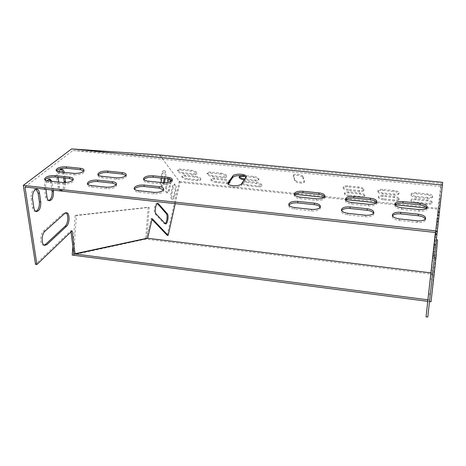 <?xml version="1.0" encoding="UTF-8"?>
<svg xmlns="http://www.w3.org/2000/svg" width="466" height="466" viewBox="0 0 466 466"><rect width="100%" height="100%" fill="white"/><g stroke="black" fill="none" stroke-linecap="round" stroke-linejoin="round"><path stroke-width="0.35" stroke-dasharray="2.33 1.75" d="M159.576 154.951L179.282 181.303L167.166 235.295M151.998 219.428L151.141 218.531L146.569 238.178L73.803 253.819L146.703 238.149L147.623 238.266M70.995 231.899L70.832 230.658L35.509 264.315M170.084 179.171L169.053 177.453C168.319 177.459 167.708 178.414 167.224 180.319L165.814 186.464C165.232 189.936 165.517 192.033 166.671 192.767C167.428 192.761 168.051 191.782 168.535 189.843L170.212 181.757M174.96 190.18C175.525 186.808 175.257 184.763 174.156 184.041C173.439 184.053 172.845 184.996 172.373 186.883L171.01 192.912C170.445 196.291 170.707 198.335 171.808 199.046C172.536 199.034 173.142 198.067 173.614 196.151L174.96 190.18L175.932 190.285L174.587 196.256C174.115 198.178 173.515 199.139 172.787 199.151C171.692 198.446 171.424 196.402 171.989 193.017L173.358 186.988C173.83 185.101 174.418 184.152 175.129 184.146C176.224 184.862 176.492 186.907 175.932 190.285M62.916 172.21L63.696 177.936M64.244 182.585C64.04 187.425 62.735 190.035 60.33 190.419C59.135 190.134 58.355 188.852 58 186.581L56.869 178.076C56.712 172.746 57.982 169.77 60.673 169.158L61.267 169.368M50.567 181.175L51.924 189.988M48.813 200.555L48.027 200.613C46.786 200.316 45.977 199.029 45.598 196.745L44.369 188.048C44.188 182.515 45.54 179.433 48.429 178.798L49.029 179.008M44.183 245.174L43.367 245.198C39.756 244.906 39.936 233.949 43.623 231.02L63.475 213.265L65.298 212.595L65.857 212.793M35.795 211.372L34.979 211.418C33.692 211.11 32.847 209.811 32.445 207.527L31.1 198.627C30.902 192.877 32.352 189.674 35.457 189.027L36.063 189.231M157.386 203.566L156.925 203.322C154.805 202.681 153.168 212.106 155.108 213.853L164.061 223.534L165.075 223.668M164.358 178.385L164.661 177.057C165.261 173.503 164.952 171.342 163.729 170.568C162.966 170.573 162.337 171.535 161.842 173.463L160.386 179.73C159.786 183.289 160.094 185.451 161.306 186.214C162.092 186.208 162.733 185.223 163.228 183.26L163.35 182.742M24.983 187.006L72.946 150.495L160.438 156.145L180.033 182.34L175.257 203.659M171.226 181.222L169.525 189.947C169.041 191.893 168.424 192.866 167.667 192.877C166.519 192.143 166.234 190.041 166.816 186.569L167.754 182.48M168.727 178.862L170.049 177.558L171.127 179.585M65.03 178.076L64.256 172.35M59.112 171.791L58.145 177.342M58.733 182.06L59.351 186.726C59.7 189.004 60.475 190.285 61.669 190.565C64.116 190.145 65.415 187.478 65.566 182.561M53.293 190.14L51.942 181.326M47.118 180.738C45.901 182.911 45.452 185.398 45.755 188.206L45.918 189.324M161.807 178.117L162.867 173.568C163.356 171.639 163.985 170.673 164.748 170.673C165.96 171.441 166.269 173.608 165.675 177.162L165.366 178.49M164.376 182.783L164.242 183.365C163.747 185.328 163.106 186.313 162.325 186.318C161.516 186.05 161.102 184.781 161.085 182.515M179.282 181.303L439.77 208.395L427.782 317.084M439.77 208.395L442.7 182.34M439.368 212.065L438.256 222.055L439.368 212.065L438.215 211.943L438.949 205.302L437.091 221.927L438.215 211.943M438.663 218.344L437.568 228.159L438.663 218.344L437.533 218.222L438.25 211.774L436.432 228.031L437.533 218.222M437.69 228.171L439.869 208.622L437.248 232.126L437.69 228.171L436.007 227.99L438.191 208.448L436.007 227.99M436.275 240.939L438.535 220.721L435.832 244.912L436.275 240.939L434.539 240.741L436.799 220.535L434.539 240.741M432.914 270.845L430.264 294.815L434.58 255.921L432.914 270.845L431.289 270.647L428.545 294.599L431.289 270.647M434.772 254.576L437.108 233.641L434.324 258.566L434.772 254.576L432.972 254.366L435.314 233.437L432.972 254.366M434.557 255.217L436.875 234.485L434.557 255.217L433.368 255.316L435.675 234.351L433.392 255.077M440.108 205.483L438.978 215.659L440.108 205.483L438.925 205.36L439.683 198.522L437.784 215.531L438.925 205.36M435.372 232.482L440.673 186.511L441.349 183.412L438.541 209.304L426.035 316.851M239.46 176.765L239.32 176.282C239.541 175.501 240.771 175.193 243.002 175.362L253.457 176.41C256.789 176.911 258.636 177.785 258.997 179.026C258.77 179.829 257.512 180.144 255.234 179.969L244.912 178.921M248.023 184.839C244.761 184.344 242.943 183.493 242.582 182.293C242.798 181.536 244.003 181.245 246.211 181.414L256.475 182.462C259.731 182.952 261.537 183.796 261.886 184.985C261.665 185.765 260.43 186.062 258.176 185.887L248.023 184.839L247.836 185.812C244.568 185.317 242.751 184.466 242.39 183.266C242.605 182.515 243.811 182.223 246.019 182.398L256.283 183.447C259.545 183.942 261.35 184.781 261.706 185.969C261.478 186.738 260.244 187.035 257.989 186.86L247.836 185.812M383.512 198.79C380.518 198.376 378.87 197.625 378.555 196.547C378.823 195.58 380.378 195.202 383.221 195.394L394.323 196.524C397.3 196.937 398.948 197.677 399.257 198.743C398.972 199.728 397.382 200.124 394.486 199.92L383.512 198.79L383.372 199.809C380.378 199.39 378.73 198.644 378.415 197.567C378.683 196.605 380.239 196.221 383.081 196.419L394.184 197.555C397.166 197.968 398.814 198.708 399.123 199.768C398.838 200.753 397.248 201.143 394.353 200.939L383.372 199.809M229.051 182.579L216.678 181.612C213.352 181.099 211.494 180.225 211.115 179.002C211.319 178.292 212.455 178.018 214.529 178.181L224.606 179.212C227.926 179.725 229.773 180.587 230.146 181.804L229.796 182.293M187.734 178.635C184.344 178.099 182.451 177.208 182.049 175.962C182.247 175.298 183.324 175.041 185.282 175.199L195.184 176.212C198.568 176.742 200.45 177.628 200.84 178.862C200.636 179.544 199.535 179.806 197.532 179.643L187.734 178.635L187.524 179.585L197.328 180.598C199.326 180.761 200.427 180.505 200.63 179.824C200.246 178.589 198.359 177.709 194.974 177.173L185.072 176.16C183.109 176.002 182.031 176.253 181.839 176.917C182.235 178.158 184.134 179.049 187.524 179.585M183.499 172.7C180.027 172.152 178.088 171.226 177.68 169.927C177.878 169.24 178.973 168.977 180.954 169.135L191.031 170.142C194.497 170.69 196.425 171.605 196.821 172.892C196.611 173.602 195.499 173.87 193.472 173.713L183.499 172.7L183.284 173.667L193.262 174.68C195.283 174.843 196.402 174.575 196.605 173.87C196.209 172.589 194.281 171.669 190.815 171.127L180.732 170.107C178.752 169.956 177.662 170.218 177.459 170.9C177.866 172.199 179.812 173.119 183.284 173.667M427.112 203.281L415.94 202.127C413.01 201.731 411.396 201.009 411.088 199.955C411.373 198.947 413.022 198.539 416.027 198.737L427.339 199.891C430.258 200.287 431.865 201.003 432.168 202.04C431.865 203.071 430.182 203.485 427.112 203.281L426.996 204.312L415.812 203.159C412.882 202.757 411.268 202.034 410.96 200.986C411.245 199.978 412.893 199.576 415.905 199.774L427.217 200.933C430.135 201.329 431.743 202.046 432.046 203.077C431.749 204.108 430.066 204.516 426.996 204.312M427.503 197.427L416.097 196.268C413.109 195.866 411.455 195.114 411.146 194.025C411.431 192.971 413.115 192.54 416.19 192.738L427.736 193.897C430.712 194.293 432.355 195.033 432.664 196.11C432.355 197.188 430.636 197.631 427.503 197.427L427.38 198.475L415.969 197.316C412.975 196.908 411.327 196.163 411.012 195.073C411.303 194.025 412.987 193.594 416.062 193.792L427.607 194.957C430.59 195.359 432.232 196.093 432.541 197.165C432.232 198.242 430.514 198.679 427.38 198.475M303.011 176.591L304.467 181.035C304.601 183.109 295.531 181.956 294.978 179.829L293.388 175.35C293.236 173.212 302.516 174.406 303.011 176.591L302.83 177.622C302.335 175.449 293.05 174.249 293.201 176.381L294.797 180.849C295.351 182.963 304.426 184.122 304.292 182.055L302.83 177.622M383.005 192.918C379.953 192.493 378.264 191.718 377.949 190.594C378.217 189.592 379.802 189.184 382.702 189.377L394.032 190.512C397.073 190.932 398.75 191.695 399.065 192.808C398.78 193.833 397.16 194.246 394.201 194.048L383.005 192.918L382.866 193.949C379.807 193.53 378.124 192.755 377.804 191.631C378.077 190.635 379.662 190.227 382.557 190.419L393.892 191.561C396.939 191.98 398.616 192.743 398.931 193.85C398.646 194.875 397.02 195.289 394.067 195.085L382.866 193.949M220.995 173.154C224.391 173.678 226.284 174.569 226.662 175.839C226.441 176.591 225.264 176.882 223.115 176.713L212.968 175.688C209.56 175.158 207.661 174.255 207.271 172.973C207.481 172.245 208.634 171.96 210.731 172.123L220.995 173.154L220.785 174.144C224.187 174.668 226.08 175.56 226.459 176.824C226.243 177.575 225.061 177.866 222.917 177.697L212.758 176.666C209.35 176.136 207.452 175.233 207.061 173.958C207.271 173.23 208.424 172.944 210.527 173.107L220.785 174.144M348.469 189.417C345.347 188.975 343.617 188.177 343.291 187.012C343.547 186.068 345.032 185.684 347.758 185.87L358.861 186.983C361.977 187.419 363.696 188.212 364.016 189.359C363.748 190.332 362.222 190.722 359.449 190.53L348.469 189.417L348.312 190.437C345.19 189.994 343.459 189.196 343.133 188.043C343.39 187.093 344.875 186.715 347.601 186.901L358.709 188.019C361.826 188.462 363.544 189.248 363.87 190.39C363.597 191.363 362.076 191.747 359.298 191.555L348.312 190.437M349.651 195.306C346.593 194.87 344.904 194.095 344.578 192.982C344.834 192.074 346.296 191.712 348.964 191.899L359.857 193.011C362.903 193.437 364.587 194.206 364.901 195.306C364.639 196.238 363.142 196.605 360.416 196.413L349.651 195.306L349.5 196.308C346.442 195.871 344.747 195.103 344.426 193.99C344.677 193.081 346.139 192.726 348.813 192.912L359.705 194.025C362.758 194.456 364.435 195.225 364.756 196.32C364.494 197.252 362.997 197.619 360.27 197.421L349.5 196.308M244.807 176.562L253.265 177.412C256.597 177.913 258.444 178.781 258.811 180.022C258.583 180.82 257.325 181.134 255.042 180.959L244.266 179.859M228.276 183.633L216.48 182.573C213.148 182.06 211.29 181.187 210.912 179.963C211.115 179.259 212.251 178.991 214.325 179.154L224.402 180.185L229.499 181.961M160.438 156.145L441.349 183.412M180.033 182.34L294.832 194.316M324.225 197.38L345.824 199.634M376.371 202.821L395.145 204.778M426.815 208.081L438.541 209.304M320.194 207.254L320.358 208.261C319.373 210.323 316.408 211.215 311.463 210.941L294.629 209.112C290.749 208.547 288.804 207.399 288.786 205.669L289.002 205.116M172.135 180.348L172.432 181.192C171.453 183.354 168.284 184.344 162.925 184.163L147.955 182.585C145.159 182.223 143.709 181.443 143.592 180.249L143.79 179.614M324.738 196.833L324.913 197.805C323.969 199.745 321.097 200.584 316.303 200.322L299.929 198.598C296.137 198.062 294.232 196.972 294.209 195.33L294.43 194.776M163.543 189.808L163.834 190.664C162.82 192.976 159.535 194.037 153.984 193.844L138.635 192.178C135.81 191.8 134.336 190.996 134.214 189.749L134.4 189.109M126.036 175.397L126.368 176.2C125.366 178.408 122.104 179.433 116.576 179.276L102.019 177.744C99.479 177.424 98.145 176.725 98.011 175.653L98.204 175M373.604 213.23L373.726 214.278C372.748 216.236 369.882 217.063 365.134 216.766L347.782 214.884C343.489 214.238 341.357 212.962 341.386 211.057L341.607 210.533M376.679 202.471L376.813 203.479C375.876 205.32 373.097 206.106 368.49 205.821L351.62 204.044C347.438 203.432 345.358 202.227 345.376 200.432L345.609 199.897M116.302 184.577L116.628 185.392C115.591 187.746 112.207 188.846 106.475 188.683L91.563 187.064C89 186.738 87.649 186.016 87.509 184.903L87.69 184.239M73.995 173.369L74.17 174.808L59.98 173.311C57.656 173.026 56.421 172.397 56.275 171.43L56.468 170.76M74.17 174.808C79.843 174.936 83.198 173.882 84.224 171.645L83.857 170.882M401.768 207.772L401.634 209.316C397.049 208.622 394.789 207.306 394.842 205.36L395.086 204.848M401.634 209.316L418.986 211.145C423.425 211.436 426.11 210.714 427.048 208.972L426.949 207.923M241.627 183.651L241.65 185.119C239.833 188.305 227.169 187.664 227.909 184.431L228.124 183.843M241.65 185.119L245.943 178.921L245.937 177.453M72.946 150.495L440.673 186.511M399.385 218.892L399.245 220.47C394.527 219.736 392.203 218.338 392.279 216.271L392.512 215.77M399.245 220.47L417.117 222.41C421.678 222.725 424.45 221.956 425.429 220.115L425.347 219.026M62.852 182.503L63.038 183.971L48.516 182.392C46.181 182.095 44.934 181.449 44.777 180.453L44.957 179.765M63.038 183.971C68.933 184.099 72.411 182.969 73.471 180.592L73.11 179.806M433.194 267.362L432.052 267.222M151.141 218.531L152.178 218.653M146.569 238.178L147.611 238.307M70.832 230.658L72.125 230.816M432.442 275.022L430.846 274.829M429.652 299.97L428.085 299.766M432.57 273.117L431.341 272.965M434.982 251.483L433.764 251.343M72.213 255.071L145.567 239.128L433.677 274.416L437.533 239.897M431.044 301.776L433.677 274.416M427.753 301.345L429.518 301.578M434.423 257.715L429.64 300.052L427.922 299.824M73.669 252.793L76.465 215.537L149.237 207.382L146.703 238.149M72.859 246.456L75.183 215.385L76.465 215.537M430.904 272.866L432.576 273.07L429.64 300.052M432.576 273.07L434.37 257.71M75.183 215.385L148.188 207.259L145.567 239.128M148.188 207.259L149.237 207.382M245.92 177.476L245.943 178.921M419.138 209.595L418.986 211.145M417.268 220.826L417.117 222.41M59.794 171.884L59.98 173.311M48.313 180.93L48.516 182.392M106.324 187.204L106.475 188.683M91.394 185.59L91.563 187.064M351.702 202.518L351.62 204.044M368.589 204.289L368.49 205.821M347.863 213.323L347.782 214.884M365.233 215.199L365.134 216.766M116.442 177.826L116.576 179.276M101.868 176.299L102.019 177.744M138.513 190.687L138.635 192.178M153.879 192.347L153.984 193.844M299.958 197.089L299.929 198.598M316.35 198.807L316.303 200.322M147.844 181.123L147.955 182.585M162.832 182.695L162.925 184.163M294.652 207.568L294.629 209.112M311.504 209.391L311.463 210.941M435.564 247.394L433.799 247.19M436.636 237.8L434.86 237.602M435.856 244.86L434.05 244.656M32.527 198.79L31.1 198.627M33.867 207.69L32.445 207.527M434.475 256.894L432.838 256.702M432.017 279.122L430.287 278.907M430.398 293.592L428.685 293.376M44.998 231.194L43.623 231.02M64.797 213.416L63.475 213.265M437.021 234.217L435.314 234.025M438.069 224.857L436.351 224.67M437.341 231.462L435.588 231.27M52.314 182.957L50.94 182.806M45.755 188.206L44.369 188.048M46.979 196.902L45.598 196.745M438.39 221.868L436.729 221.688M439.409 212.729L437.743 212.554M438.727 218.921L437.032 218.74M64.419 173.27L63.079 173.131M58.227 178.222L56.869 178.076M59.351 186.726L58 186.581M294.978 179.829L294.797 180.849M293.434 175.641L293.254 176.672M304.426 180.779L304.251 181.798M416.097 196.268L415.969 197.316M416.19 192.738L416.062 193.792M427.736 193.897L427.607 194.957M415.94 202.127L415.812 203.159M416.027 198.737L415.905 199.774M427.339 199.891L427.217 200.933M193.472 173.713L193.262 174.68M191.031 170.142L190.815 171.127M180.954 169.135L180.732 170.107M197.532 179.643L197.328 180.598M195.184 176.212L194.974 177.173M185.282 175.199L185.072 176.16M226.645 182.637L226.453 183.604M224.606 179.212L224.402 180.185M216.678 181.612L216.48 182.573M214.529 178.181L214.325 179.154M382.702 189.377L382.557 190.419M394.032 190.512L393.892 191.561M394.201 194.048L394.067 195.085M383.221 195.394L383.081 196.419M394.323 196.524L394.184 197.555M394.486 199.92L394.353 200.939M223.115 176.713L222.917 177.697M212.968 175.688L212.758 176.666M210.731 172.123L210.527 173.107M246.211 181.414L246.019 182.398M256.475 182.462L256.283 183.447M258.176 185.887L257.989 186.86M347.758 185.87L347.601 186.901M358.861 186.983L358.709 188.019M359.449 190.53L359.298 191.555M243.002 175.362L242.803 176.358M244.877 178.979L244.697 179.911M253.457 176.41L253.265 177.412M255.234 179.969L255.042 180.959M348.964 191.899L348.813 192.912M359.857 193.011L359.705 194.025M360.416 196.413L360.27 197.421M437.935 224.862L436.805 224.74M438.29 221.711L437.143 221.589M439.024 215.123L437.883 215.001M173.358 186.988L172.373 186.883M171.989 193.017L171.01 192.912M174.587 196.256L173.614 196.151M435.594 245.984L434.388 245.844M436.846 234.771L435.646 234.637M435.762 244.394L434.603 244.26M165.057 223.651L164.061 223.534M156.133 213.97L155.108 213.853M438.628 218.717L437.469 218.595M438.995 215.42L437.824 215.292M439.747 208.692L438.576 208.57M170.911 183.866L169.921 183.761M168.226 180.424L167.224 180.319M166.816 186.569L165.814 186.464M169.525 189.947L168.535 189.843M439.351 212.28L438.168 212.152M439.741 208.82L438.541 208.692M440.51 201.947L439.31 201.825M165.675 177.162L164.661 177.057M162.867 173.568L161.842 173.463M161.411 179.835L160.386 179.73M164.242 183.365L163.228 183.26M227.88 183.266L227.909 184.431M246.165 176.876L246.182 178.321M427.205 207.428L427.048 208.972M394.929 204.306L394.842 205.36M425.592 218.537L425.429 220.115M392.36 215.234L392.279 216.271M84.061 170.224L84.224 171.645M56.101 170.148L56.275 171.43M73.296 179.136L73.471 180.592M44.59 179.142L44.777 180.453M116.488 183.924L116.628 185.392M87.363 183.621L87.509 184.903M345.428 199.349L345.376 200.432M376.918 201.953L376.813 203.479M341.438 209.985L341.386 211.057M373.837 212.717L373.726 214.278M126.239 174.762L126.368 176.2M97.872 174.395L98.011 175.653M134.109 188.503L134.214 189.749M163.735 189.179L163.834 190.664M294.227 194.211L294.209 195.33M324.965 196.297L324.913 197.805M143.493 179.02L143.592 180.249M172.344 179.736L172.432 181.192M288.804 204.557L288.786 205.669M320.41 206.718L320.358 208.261M434.324 258.566L432.541 258.356M437.108 233.641L435.314 233.437M36.697 189.161L35.457 189.027M36.389 211.581L34.979 211.418M434.58 255.921L432.949 255.729M430.264 294.815L428.545 294.599M44.742 245.372L43.367 245.198M66.452 212.729L65.298 212.595M435.832 244.912L434.108 244.72M438.535 220.721L436.799 220.535M49.658 178.932L48.429 178.798M49.402 200.77L48.027 200.613M437.248 232.126L435.576 231.94M439.869 208.622L438.191 208.448M61.885 169.28L60.673 169.158M61.669 190.565L60.33 190.419M293.388 175.35L293.201 176.381M304.467 181.035L304.292 182.055M411.146 194.025L411.012 195.073M432.664 196.11L432.541 197.165M411.088 199.955L410.96 200.986M432.168 202.04L432.046 203.077M196.821 172.892L196.605 173.87M177.68 169.927L177.459 170.9M200.84 178.862L200.63 179.824M182.049 175.962L181.839 176.917M230.146 181.804L229.948 182.771M211.115 179.002L210.912 179.963M377.949 190.594L377.804 191.631M399.065 192.808L398.931 193.85M378.555 196.547L378.415 197.567M399.257 198.743L399.123 199.768M226.662 175.839L226.459 176.824M207.271 172.973L207.061 173.958M242.582 182.293L242.39 183.266M261.886 184.985L261.706 185.969M343.291 187.012L343.133 188.043M364.016 189.359L363.87 190.39M239.32 176.282L239.145 177.156M258.997 179.026L258.811 180.022M344.578 192.982L344.426 193.99M364.901 195.306L364.756 196.32M437.568 228.159L436.432 228.031M439.386 211.89L438.25 211.774M175.129 184.146L174.156 184.041M172.787 199.151L171.808 199.046M436.875 234.485L435.675 234.351M434.528 255.45L433.368 255.316M165.517 223.919L164.527 223.802M157.887 203.426L156.925 203.322M438.256 222.055L437.091 221.927M440.114 205.419L438.949 205.302M170.049 177.558L169.053 177.453M167.667 192.877L166.671 192.767M438.978 215.659L437.784 215.531M440.877 198.638L439.683 198.522M164.748 170.673L163.729 170.568M162.325 186.318L161.306 186.214"/><path stroke-width="0.7" d="M175.257 203.659L168.144 235.412L167.166 235.295L151.998 219.428M168.144 235.412L152.178 218.653L147.611 238.307L75.073 253.982L73.803 253.819L70.995 231.899M36.901 264.502L35.509 264.315L23.3 185.369L71.595 148.916L159.576 154.951L442.7 182.34L427.782 317.084L426.035 316.851L435.372 232.482L24.983 187.006L36.901 264.502L72.125 230.816L75.073 253.982M170.212 181.757L170.084 179.171M63.696 177.936L64.244 182.585M61.267 169.368L62.916 172.21M51.924 189.988L52.116 191.398C52.378 196.064 51.277 199.116 48.813 200.555M49.029 179.008L50.567 181.175M65.857 212.793C68.747 214.11 68.252 223.587 65.17 226.161L45.569 244.37L44.183 245.174M36.063 189.231L38.078 193.064L39.365 201.854C39.651 206.723 38.457 209.898 35.795 211.372M165.075 223.668C166.91 222.725 167.842 215.111 166.304 213.649L157.386 203.566M163.35 182.742L164.358 178.385M167.754 182.48L168.727 178.862M171.127 179.585L171.226 181.222M64.256 172.35C63.813 170.533 63.067 169.513 62.019 169.298C60.918 169.199 59.951 170.032 59.112 171.791M58.145 177.342L58.733 182.06M65.566 182.561L65.03 178.076M51.942 181.326L49.815 178.95L47.118 180.738M45.918 189.324L46.979 196.902C47.357 199.186 48.161 200.473 49.402 200.77C52.285 200.13 53.648 197.054 53.485 191.555L53.293 190.14M44.998 231.194C41.323 234.124 41.136 245.087 44.742 245.372L46.938 244.545L66.487 226.319C69.848 223.517 69.964 212.997 66.615 212.752L64.797 213.416L44.998 231.194M39.488 193.221C39.092 190.85 38.218 189.505 36.878 189.184C33.779 189.831 32.329 193.035 32.527 198.79L33.867 207.69C34.263 209.98 35.101 211.279 36.389 211.581C39.488 210.923 40.944 207.737 40.763 202.017L39.488 193.221L38.078 193.064M158.492 203.764L167.294 213.76C169.071 215.467 167.498 224.513 165.517 223.919L156.133 213.97C154.205 212.222 155.836 202.792 157.951 203.432L158.492 203.764L157.473 203.648M161.085 182.515L161.807 178.117M165.366 178.49L164.376 182.783M244.912 178.921L244.889 178.921C242.186 178.56 240.38 177.837 239.46 176.765M229.796 182.293L229.051 182.579M244.266 179.859C241.132 179.299 239.419 178.437 239.122 177.272C239.343 176.492 240.573 176.189 242.803 176.358L244.807 176.562M229.499 181.961L229.948 182.771L228.276 183.633M294.832 194.316L324.225 197.38M345.824 199.634L376.371 202.821M395.145 204.778L426.815 208.081M289.002 205.116C290.481 203.351 293.399 202.617 297.757 202.908L314.317 204.673C317.381 205.057 319.338 205.92 320.194 207.254M143.79 179.614C145.479 177.791 148.602 176.993 153.163 177.226L167.923 178.752L172.135 180.348M294.43 194.776C295.887 193.14 298.706 192.464 302.883 192.738L319.006 194.404C321.971 194.771 323.887 195.58 324.738 196.833M134.4 189.109C136.13 187.14 139.375 186.272 144.134 186.517L159.261 188.13L163.543 189.808M98.204 175C99.992 173.136 103.207 172.315 107.862 172.531L122.22 174.016L126.036 175.397M341.607 210.533C343.034 208.867 345.848 208.185 350.048 208.483L367.115 210.306C370.528 210.749 372.689 211.721 373.604 213.23M345.609 199.897C347.007 198.353 349.727 197.724 353.764 198.009L370.359 199.728C373.662 200.141 375.765 201.056 376.679 202.471M87.69 184.239C89.524 182.229 92.868 181.344 97.732 181.565L112.434 183.132L116.302 184.577M83.857 170.882L80.391 169.682L66.393 168.232C61.658 168.034 58.349 168.873 56.468 170.76M395.086 204.848C396.444 203.397 399.065 202.815 402.962 203.106L420.029 204.871C423.664 205.343 425.971 206.356 426.949 207.923M228.124 183.843L232.715 177.581C234.305 174.995 244.44 174.896 245.937 177.453M392.512 215.77C393.892 214.203 396.607 213.579 400.655 213.882L418.218 215.758C421.992 216.259 424.369 217.348 425.347 219.026M73.11 179.806L69.603 178.565L55.279 177.033C50.334 176.83 46.891 177.738 44.957 179.765M311.504 209.391L294.652 207.568C290.772 207.003 288.827 205.861 288.809 204.137C289.794 202.028 292.788 201.114 297.786 201.382L314.369 203.141C318.395 203.718 320.404 204.906 320.41 206.718C319.426 208.774 316.455 209.665 311.504 209.391M162.832 182.695L147.844 181.123C145.048 180.761 143.592 179.987 143.476 178.793C144.472 176.608 147.664 175.606 153.058 175.781L167.83 177.307C170.731 177.674 172.234 178.484 172.344 179.736C171.366 181.891 168.191 182.882 162.832 182.695M316.35 198.807L299.958 197.089C296.166 196.553 294.256 195.464 294.238 193.827C295.182 191.852 298.077 190.99 302.917 191.246L319.053 192.907C322.985 193.454 324.953 194.584 324.965 196.297C324.021 198.231 321.15 199.069 316.35 198.807M153.879 192.347L138.513 190.687C135.682 190.309 134.208 189.505 134.086 188.264C135.117 185.934 138.425 184.862 144.017 185.043L159.162 186.65C162.098 187.035 163.624 187.874 163.735 189.179C162.721 191.479 159.436 192.534 153.879 192.347M107.722 171.104L122.092 172.589C124.731 172.915 126.111 173.637 126.239 174.762C125.237 176.958 121.97 177.983 116.442 177.826L101.868 176.299C99.328 175.979 97.988 175.286 97.854 174.214C98.874 171.989 102.165 170.952 107.722 171.104L107.862 172.531M365.233 215.199L347.863 213.323C343.564 212.677 341.432 211.407 341.462 209.508C342.44 207.51 345.329 206.654 350.129 206.939L367.214 208.756C371.67 209.415 373.872 210.737 373.837 212.717C372.852 214.669 369.987 215.496 365.233 215.199M368.589 204.289L351.702 202.518C347.52 201.906 345.434 200.706 345.452 198.912C346.389 197.031 349.185 196.227 353.845 196.501L370.458 198.213C374.792 198.836 376.947 200.083 376.918 201.953C375.98 203.788 373.202 204.568 368.589 204.289M97.575 180.109L112.294 181.67C114.956 182.008 116.354 182.759 116.488 183.924C115.451 186.272 112.061 187.361 106.324 187.204L91.394 185.59C88.837 185.258 87.486 184.542 87.34 183.435C88.394 181.064 91.808 179.958 97.575 180.109L97.732 181.565M73.995 173.369C79.674 173.498 83.03 172.449 84.061 170.224C83.915 169.21 82.639 168.558 80.228 168.267L66.213 166.822C60.51 166.7 57.137 167.76 56.083 170.008C56.235 170.97 57.469 171.599 59.794 171.884L73.995 173.369M420.181 203.345L403.096 201.58C398.611 201.295 395.896 202.04 394.964 203.828C394.912 205.768 397.183 207.085 401.768 207.772L419.138 209.595C423.582 209.886 426.274 209.164 427.205 207.428C427.264 205.407 424.922 204.044 420.181 203.345L420.029 204.871M241.627 183.651C239.809 186.825 227.134 186.184 227.874 182.963L232.685 176.142C234.573 173.102 246.887 173.766 246.165 176.876L241.627 183.651M23.3 185.369L437.405 231.066M442.49 185.072L71.595 148.916M418.375 214.191L400.795 212.327C396.176 212.018 393.38 212.816 392.407 214.704C392.331 216.766 394.661 218.158 399.385 218.892L417.268 220.826C421.835 221.134 424.608 220.371 425.592 218.537C425.668 216.387 423.262 214.937 418.375 214.191L418.218 215.758M62.852 182.503C68.747 182.631 72.23 181.507 73.296 179.136C73.145 178.094 71.857 177.418 69.422 177.115L55.087 175.595C49.163 175.472 45.662 176.608 44.573 179.002C44.73 179.993 45.977 180.639 48.313 180.93L62.852 182.503M72.859 246.456L72.213 255.071L427.753 301.345M429.518 301.578L431.044 301.776L435.949 257.896L434.423 257.715M73.803 253.819L427.922 299.824M73.593 253.859L73.669 252.793M147.623 238.266L430.904 272.866M435.949 257.896L437.533 239.897L436.432 239.774M232.685 176.142L232.715 177.581M228.165 182.27L228.2 183.732M403.096 201.58L402.962 203.106M400.795 212.327L400.655 213.882M80.228 168.267L80.391 169.682M66.213 166.822L66.393 168.232M69.422 177.115L69.603 178.565M55.087 175.595L55.279 177.033M112.294 181.67L112.434 183.132M353.845 196.501L353.764 198.009M370.458 198.213L370.359 199.728M350.129 206.939L350.048 208.483M367.214 208.756L367.115 210.306M122.092 172.589L122.22 174.016M144.017 185.043L144.134 186.517M159.162 186.65L159.261 188.13M302.917 191.246L302.883 192.738M319.053 192.907L319.006 194.404M153.058 175.781L153.163 177.226M167.83 177.307L167.923 178.752M297.786 201.382L297.757 202.908M314.369 203.141L314.317 204.673M40.763 202.017L39.365 201.854M46.938 244.545L45.569 244.37M66.487 226.319L65.17 226.161M53.485 191.555L52.116 191.398M65.49 181.676L64.157 181.53M167.294 213.76L166.304 213.649M227.874 182.963L227.88 183.266M394.964 203.828L394.929 204.306M392.407 214.704L392.36 215.234M345.452 198.912L345.428 199.349M341.462 209.508L341.438 209.985M294.238 193.827L294.227 194.211M288.809 204.137L288.804 204.557"/></g></svg>
